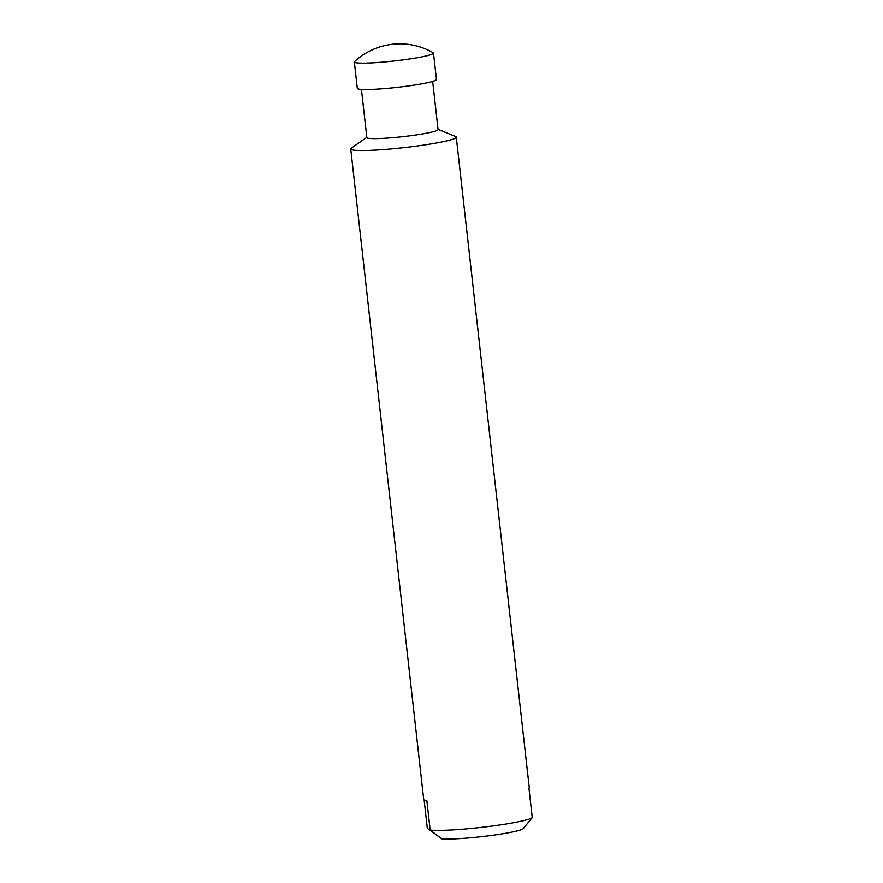 <?xml version="1.0" encoding="UTF-8"?>
<svg xmlns="http://www.w3.org/2000/svg" width="883" height="883" viewBox="0 0 883 883"><rect width="100%" height="100%" fill="white"/><g stroke="black" fill="none" stroke-linecap="round" stroke-linejoin="round"><path stroke-width="1.32" d="M439.293 837.04L427.306 828.287L424.138 799.998M366.809 137.318L351.324 148.178A53.101 4.603 -6.4 0 0 350.75 148.973L423.719 799.512A53.101 4.603 173.6 0 0 426.864 800.693L430.153 830.031L441.666 838.85A42.914 3.72 -6.4 0 0 486.025 836.157A42.914 3.72 -6.4 0 0 523.001 828.938L532.25 817.592L528.961 788.243A53.101 4.603 173.6 0 0 529.259 787.669L456.29 137.13A53.101 4.603 -6.4 0 0 455.551 136.49L438.045 129.326M398.663 60.441A39.823 3.455 -6.4 0 0 433.498 53.079A39.823 3.455 -6.4 0 0 433.178 52.715A66.799 66.799 0 0 0 354.58 61.534A39.823 3.455 -6.4 0 0 354.348 61.965A39.823 3.455 -6.4 0 0 398.663 60.441M354.348 61.965L357.306 88.355A39.823 3.455 -6.4 0 0 397.273 87.34A39.823 3.455 -6.4 0 0 436.456 79.47L433.498 53.079M361.434 89.404L366.842 137.56A35.839 3.102 -6.4 0 0 402.803 136.655A35.839 3.102 -6.4 0 0 438.067 129.569L432.67 81.413M350.75 148.973A53.101 4.603 -6.4 0 0 404.028 147.627A53.101 4.603 -6.4 0 0 456.29 137.13M430.153 830.031A53.101 4.603 -6.4 0 0 486.103 826.83A53.101 4.603 -6.4 0 0 532.25 817.592"/></g></svg>
